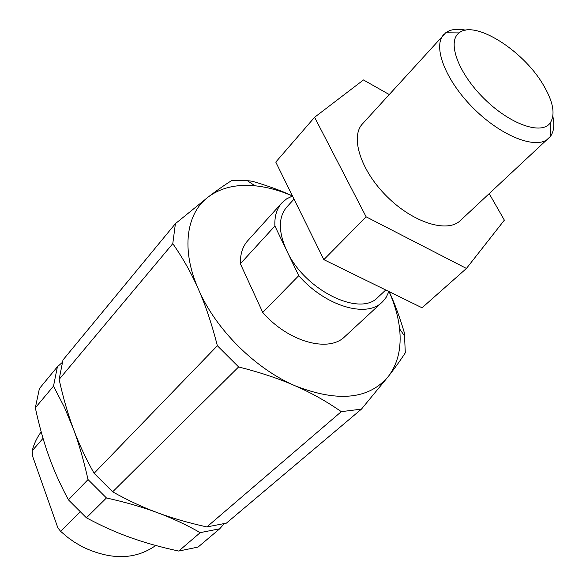 <?xml version="1.0" encoding="UTF-8"?>
<svg xmlns="http://www.w3.org/2000/svg" width="586" height="586" viewBox="0 0 586 586"><rect width="100%" height="100%" fill="white"/><g stroke="black" fill="none" stroke-linecap="round" stroke-linejoin="round"><path stroke-width="0.88" d="M542.739 83.959C553.191 101.305 555.667 114.321 550.181 123.001C541.501 135.307 509.967 124.349 484.153 98.668C458.179 73.14 446.869 41.731 459.072 32.911C474.294 19.646 522.485 49.861 542.739 83.959M62.175 362.558L57.413 366.733L39.394 388.584L35.328 407.834C39.225 425.868 43.73 441.969 48.85 456.15C53.883 470.36 60.417 484.922 68.43 499.843L88.025 479.568L106.44 497.961C125.829 502.305 142.786 507.19 157.312 512.64C142.757 507.3 127.865 500.356 112.637 491.822L94.09 473.298C85.6 458.142 78.692 443.316 73.375 428.813C78.802 443.287 83.681 460.208 88.025 479.568M155.744 545.485C135.366 559.857 110.944 560.319 82.48 546.87L74.297 542.072L68.035 537.626L60.658 531.385L57.86 527.854L32.677 456.428L32.186 450.759C34.054 443.675 37.057 437.383 41.196 431.875M43.042 438.335L32.186 450.759M79.945 511.988L60.658 531.385M385.764 289.997L377.919 297.292C359.921 317.378 304.215 289.945 286.7 250.603L274.9 226.013L240.37 263.759L262.74 312.433L298.735 275.669L286.7 250.603C278.255 231.704 278.262 217.216 286.722 207.122L294.018 199.101M389.192 94.522L363.459 79.945L314.594 117.281L366.14 216.835L466.434 268.447L504.363 220.153L489.229 193.688M552.854 116.394C554.686 124.906 553.88 131.572 550.444 136.392L460.31 220.607C447.433 233.25 413.423 222.87 387.163 196.742C360.749 170.782 349.989 136.89 362.485 123.873L445.675 32.801C450.458 29.307 457.117 28.428 465.65 30.164M314.594 117.281L275.779 162.088L323.853 259.649L366.14 216.835M466.434 268.447L422.067 307.789L323.853 259.649M389.155 291.66C394.722 303.511 399.798 317.253 404.391 332.877L405.307 352.794C400.89 359.687 395.279 367.51 388.467 376.271C369.173 399.344 338.071 402.531 295.183 385.822C311.203 392.796 326.57 401.41 341.286 411.658L206.865 526.931C188.348 522.829 171.83 518.068 157.312 512.64C171.94 518.039 186.238 524.704 200.214 532.637L178.73 551.06C160.659 547.163 144.508 542.636 130.282 537.501C116.028 532.44 101.4 525.876 86.42 517.804L68.43 499.843M389.067 291.616C394.744 304.324 398.253 316.733 399.608 328.856C401.615 347.784 397.909 363.591 388.467 376.271L361.445 409.123L341.286 411.658M172.782 243.644L175.404 223.654L62.98 359.98L59.12 379.413L172.782 243.644C182.971 258.221 191.534 273.472 198.493 289.403C215.531 329.156 255.203 368.726 295.183 385.822C279.288 378.79 260.44 372.491 238.627 366.939L217.369 345.74L94.09 473.298M175.404 223.654L208.433 196.845C220.907 187.71 236.407 184.026 254.925 185.791L247.27 180.635L232.166 180.283C225.163 184.59 217.252 190.113 208.433 196.845C186.238 213.165 180.781 249.533 198.493 289.403C205.503 305.203 211.795 323.985 217.369 345.74M361.445 409.123L226.408 523.137L206.865 526.931M254.925 185.791C267.128 187.015 279.654 190.421 292.495 196.002L286.627 198.859L281.807 202.968C276.739 208.645 274.438 216.329 274.9 226.013M388.906 291.535L386.145 297.358L382.775 301.548L344.832 336.598C328.812 352.992 288.246 341.975 262.74 312.433M240.37 263.759C240.15 254.148 242.626 246.442 247.797 240.648L281.807 202.968M292.436 195.885C280.804 190.538 267.384 185.652 252.178 181.235L247.27 180.635M238.627 366.939L112.637 491.822M224.057 523.862L219.721 528.784L198.083 547.06L178.73 551.06M219.721 528.784L200.214 532.637M59.12 379.413C63.222 397.887 67.976 414.353 73.375 428.813L64.379 407.211L53.502 386.13L57.413 366.733M53.502 386.13L35.328 407.834M106.44 497.961L86.42 517.804M382.131 302.171C366.484 318.293 325.267 306.148 298.735 275.669M548.73 138.311C537.032 149.928 502.327 136.999 474.045 108.886C445.609 80.919 432.292 46.36 443.778 34.537M399.608 328.856L404.845 336.452M459.072 32.911L445.675 32.801M550.181 123.001L550.444 136.392"/></g></svg>
